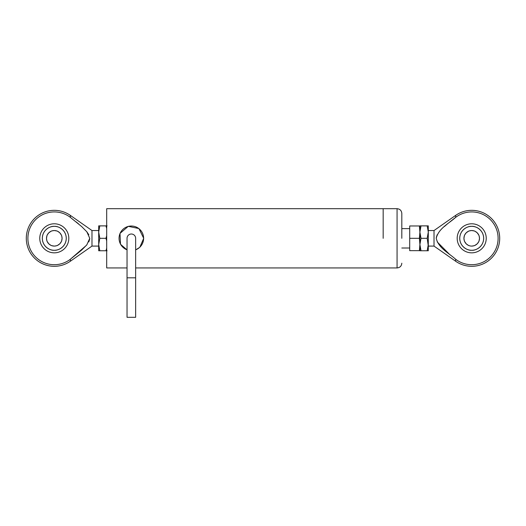 <?xml version="1.0" encoding="UTF-8"?>
<svg xmlns="http://www.w3.org/2000/svg" width="526" height="526" viewBox="0 0 526 526"><rect width="100%" height="100%" fill="white"/><g stroke="black" fill="none" stroke-linecap="round" stroke-linejoin="round"><path stroke-width="0.79" d="M419.899 244.537L419.899 250.757L421.01 250.757L419.899 244.537L421.01 238.317L419.899 232.097L419.899 244.537M419.899 225.878L419.899 232.097L421.01 225.878L419.899 225.878M427.184 250.757L428.295 244.537L428.295 250.757L421.01 250.757M455.654 215.39L455.654 217.37A26.385 26.385 0 0 1 491.172 220.493A26.385 26.385 0 0 1 491.172 256.142A26.385 26.385 0 0 1 455.654 259.259L455.654 261.244A27.99 27.99 0 0 0 492.619 219.71A27.99 27.99 0 0 0 455.654 215.39L434.016 230.539L434.016 246.089L428.295 246.089L427.184 238.317L421.01 238.317M427.184 238.317L428.295 232.097L427.184 225.878L421.01 225.878M427.184 225.878L428.295 225.878L428.295 232.097L428.295 230.539L434.016 230.539M428.295 244.537L428.295 232.097M131.342 234.011A4.307 4.307 0 0 0 127.036 238.317A4.307 4.307 0 0 1 131.342 234.011A4.307 4.307 0 0 1 135.642 238.317A4.307 4.307 0 0 0 131.342 234.011M135.642 277.813L127.036 277.813L127.036 317.31L135.642 317.31L135.642 238.317M106.693 248.147L105.976 250.757L107.087 250.757M107.087 225.878L105.976 225.878L106.693 228.481M106.693 235.707L105.976 238.317L106.693 240.921M105.976 250.757L98.691 250.757L98.691 244.537L99.802 238.317L105.976 238.317M99.802 250.757L98.691 244.537L98.691 232.097L99.802 238.317M99.802 225.878L98.691 232.097L98.691 225.878L105.976 225.878M70.346 261.244L70.346 259.259A26.385 26.385 0 0 1 34.828 256.142A26.385 26.385 0 0 1 34.828 220.493A26.385 26.385 0 0 1 70.346 217.37L70.346 215.39A27.99 27.99 0 0 0 33.381 256.925A27.99 27.99 0 0 0 70.346 261.244L91.984 246.089L91.984 230.539L98.691 230.539L98.691 232.097M419.899 250.659L409.708 250.659L409.708 225.97L419.899 225.97M409.708 238.317L419.386 238.317L419.899 232.144L419.386 225.97M419.386 250.659L419.899 244.485L419.386 238.317M383.171 238.317L383.171 208.69L383.171 238.317M401.811 238.317L401.811 213.431L401.811 238.317M483.677 238.317A11.966 11.966 0 0 1 465.727 248.68A11.966 11.966 0 0 1 465.727 227.949A11.966 11.966 0 0 1 483.677 238.317M469.863 230.756L468.844 231.078M468.002 231.473L466.207 232.814M464.866 234.609L464.478 235.451M464.202 236.273L463.932 238.311M464.202 240.362L464.478 241.178M464.866 242.019L466.207 243.814M468.002 245.155L468.844 245.55M469.863 245.872L469.192 245.675C468.89 245.34 469.803 246.503 466.207 243.814L464.636 241.546C464.642 241.112 464.471 242.407 463.932 238.317L464.346 235.799C464.682 235.497 463.524 236.411 466.207 232.814L468.475 231.236C468.916 231.243 467.614 231.078 471.71 230.533L474.228 230.953C474.531 231.289 473.617 230.125 477.213 232.814L478.791 235.083C478.778 235.523 478.949 234.221 479.488 238.317L479.074 240.829C478.739 241.132 479.903 240.224 477.213 243.814L474.945 245.392C474.505 245.386 475.806 245.557 471.71 246.096A7.772 7.772 0 0 1 463.939 238.317A7.772 7.772 0 0 1 471.71 230.539A7.772 7.772 0 0 1 479.488 238.317A7.772 7.772 0 0 1 471.71 246.089M472.703 246.03L474.577 245.55M475.419 245.155L477.213 243.814M478.555 242.019L478.943 241.178M479.219 240.362L479.488 238.317M479.219 236.273L478.943 235.451M478.555 234.609L477.213 232.814M475.419 231.473L474.577 231.078M472.703 230.598L471.71 230.533M42.323 238.317A11.966 11.966 0 0 1 60.273 227.949A11.966 11.966 0 0 1 60.273 248.68A11.966 11.966 0 0 1 42.323 238.317M54.29 246.096L51.772 245.675C51.469 245.34 52.383 246.503 48.786 243.814L47.208 241.546C47.222 241.112 47.051 242.407 46.512 238.317L46.926 235.799C47.261 235.497 46.097 236.411 48.786 232.814L51.055 231.236C51.495 231.243 50.194 231.078 54.29 230.533L56.808 230.953C57.11 231.289 56.197 230.125 59.793 232.814L61.364 235.083C61.358 235.523 61.529 234.221 62.068 238.317L61.654 240.829C61.318 241.132 62.476 240.224 59.793 243.814L57.525 245.392C57.084 245.386 58.386 245.557 54.29 246.096A7.772 7.772 0 0 1 46.512 238.317A7.772 7.772 0 0 1 54.29 230.539A7.772 7.772 0 0 1 62.061 238.317A7.772 7.772 0 0 1 54.29 246.089L52.436 245.872M52.436 230.756L51.423 231.078M50.581 231.473L48.786 232.814M47.445 234.609L47.057 235.451M46.781 236.273L46.512 238.317M46.781 240.362L47.057 241.178M47.445 242.019L48.786 243.814M50.581 245.155L51.423 245.55M55.283 246.03L57.156 245.55M57.998 245.155L59.793 243.814M61.134 242.019L61.522 241.178M61.798 240.362L62.068 238.317M61.798 236.273L61.522 235.451M61.134 234.609L59.793 232.814M57.998 231.473L57.156 231.078M55.283 230.598L54.29 230.533M70.346 217.37L81.688 226.588L86.823 231.782L89.762 238.317L86.797 244.879L81.655 250.067L70.346 259.259L86.356 245.399M88.815 241.901L89.722 239.034M88.815 234.734L86.803 231.756M78.598 223.925L76.086 221.873M54.29 252.835A14.524 14.524 0 0 1 41.712 231.052A14.524 14.524 0 0 1 66.868 231.052A14.524 14.524 0 0 1 54.29 252.835M437.185 241.901L449.908 254.755M455.654 259.259C448.711 252.999 438.401 248.035 436.238 238.278C438.539 228.488 448.731 223.616 455.654 217.37L449.927 221.86M447.396 223.931L444.325 226.575M437.185 234.734L436.284 237.515M471.71 252.835A14.524 14.524 0 0 1 459.132 231.052A14.524 14.524 0 0 1 484.288 231.052A14.524 14.524 0 0 1 471.71 252.835M135.642 267.938L397.071 267.938L397.071 208.69L106.693 208.69L106.693 267.938L127.036 267.938M483.67 238.317C483.512 247.167 475.208 250.757 471.71 250.277C468.212 250.757 459.908 247.167 459.75 238.317C459.908 229.461 468.212 225.871 471.71 226.351C475.208 225.871 483.512 229.461 483.67 238.317M42.33 238.317C42.488 229.461 50.792 225.871 54.29 226.351C57.788 225.871 66.092 229.461 66.25 238.317C66.092 247.167 57.788 250.757 54.29 250.277C50.792 250.757 42.488 247.167 42.33 238.317M135.642 249.824A12.289 12.289 0 0 0 132.802 226.114A12.289 12.289 0 0 0 127.036 249.824M127.036 277.813L127.036 238.317M397.071 208.69C399.951 208.973 401.529 210.551 401.811 213.431M397.071 267.938C399.951 267.655 401.529 266.077 401.811 263.197M91.984 230.539L70.346 215.39M91.984 246.089L98.691 246.089M409.708 228.619L401.811 228.619M409.708 248.009L401.811 248.009M434.016 246.089L455.654 261.244M135.642 249.903L139.804 247.325L143.703 238.317L138.917 228.547L128.265 226.338L119.994 233.406L120.507 244.268L127.036 249.903"/></g></svg>

